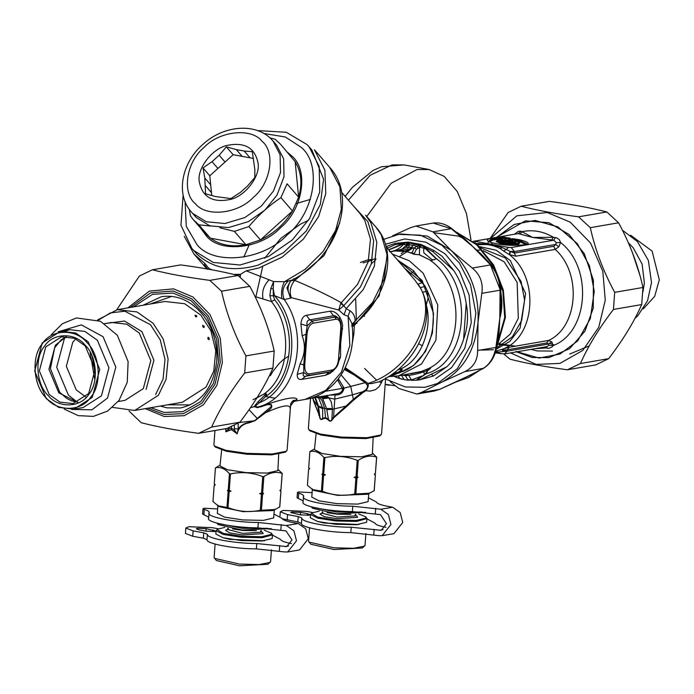 <?xml version="1.0" encoding="UTF-8"?>
<svg xmlns="http://www.w3.org/2000/svg" width="694" height="694" viewBox="0 0 694 694"><rect width="100%" height="100%" fill="white"/><g stroke="black" fill="none" stroke-linecap="round" stroke-linejoin="round"><path stroke-width="1.04" d="M274.035 514.081L282.12 518.383C282.484 519.832 286.119 521.22 293.042 522.547L298.212 523.502L305.733 528.811L308.292 538.735L299.522 549.926L287.715 551.956L284.479 551.93L256.381 548.885C233.635 548.859 205.823 543.654 207.012 539.637L203.368 538.214L192.732 536.254L185.445 533.408L185.836 528.047L188.759 526.711L212.017 527.64L218.159 528.776M256.381 548.885L256.771 543.523L286.796 546.586L292.001 539.941L286.006 530.893L257.916 527.848L258.307 522.487C234.338 522.478 205.424 516.726 209.102 512.701C209.649 511.669 208.035 510.593 204.253 509.457L203.004 508.728L204.105 508.234L217.656 508.928M208.651 517.134L202.613 514.089L203.004 508.728M208.538 518.574L209.224 512.354M256.771 543.523C234.025 543.497 206.213 538.292 207.402 534.276L203.758 532.853L193.123 530.893L185.836 528.047M264.449 540.782L229.827 539.359L223.19 537.772M205.927 531.153L199.022 529.878L196.298 528.811L197.391 528.308L206.109 528.654L215.747 530.997L214.654 531.5L205.927 531.153L206.109 528.654M258.307 522.487L286.405 525.531L293.935 530.841L296.485 540.773L287.715 551.956M257.916 527.848C233.947 527.839 205.034 522.088 208.712 518.062M272.508 535.117L280.584 539.42C280.949 540.869 284.592 542.257 291.515 543.584M191.83 248.383L196.723 253.883C212.347 268.457 232.759 272.23 257.96 265.186L283.49 252.694L306.271 231.024L320.342 204.392L323.569 179.208L311.962 150.095L309.064 146.755L319.179 166.395L319.734 192.021L309.68 218.376L292.295 239.959L268.526 256.485L240.02 265.013L213.223 262.445L193.843 250.56L191.83 248.383L180.952 225.203L183.129 195.04M257.491 130.576L286.275 132.259L307.052 144.586L309.064 146.755M263.824 133.482L285.295 136.978L300.936 147.119C322.294 164.218 314.833 212.407 287.377 234.763C263.364 260.588 213.613 265.949 196.905 244.505L186.278 226.339L185.107 201.72M287.533 152.324L291.61 155.855C309.125 169.883 303.009 209.432 280.48 227.771C260.771 248.973 219.946 253.371 206.239 235.769L200.393 227.858M269.862 137.828L275.162 139.268L280.55 144.265L295.141 161.676C301.335 171.843 302.506 183.667 298.646 197.165L292.504 211.011C284.731 223.78 274.052 233.418 260.467 239.933L245.936 244.739C231.961 247.342 220.119 245.156 210.395 238.181L205.008 233.175L193.418 219.798M248.877 226.565L260.467 239.933L292.504 211.011L280.914 197.643C268.882 205.719 258.203 215.366 248.877 226.565L234.346 231.371L245.936 244.739L210.395 238.181L198.805 224.804L193.418 219.807L190.408 215.765L189.297 209.38M280.914 197.643L287.056 183.789L298.646 197.165L295.141 161.676L280.55 144.265M234.346 231.371L219.877 227.771M210.655 226.088L198.805 224.804M253.579 158.466L250.066 157.824L244.184 151.04L236.281 149.583L242.163 156.358L233.158 154.701L209.796 175.782L211.757 195.604M242.163 156.358L250.066 157.824M273.063 141.073L276.585 145.133L283.638 158.831L284.019 176.701L277.01 195.075L264.891 210.126L248.313 221.646L228.43 227.597L209.753 225.802L196.237 217.517L191.31 211.939C175.27 194.199 181.837 162.353 203.064 144.248C223.962 124.825 257.448 122.248 273.063 141.073L280.107 154.762L280.497 172.633L273.488 191.006L261.369 206.057L244.791 217.586L224.908 223.529L206.231 221.733L192.715 213.448L191.31 211.939M230.599 199.378C245.251 196.081 260.363 176.276 258.09 163.35C255.045 147.692 244.592 141.741 226.721 145.506C212.078 148.794 196.957 168.607 199.239 181.524C202.275 197.191 212.728 203.142 230.599 199.378M210.681 184.778L204.808 177.994L205.554 193.808L215.478 196.541L230.868 198.579L240.497 192.333L247.628 185.897L254.819 177.508L254.854 169.579L252.269 151.639L244.184 151.04M205.589 185.888L211.462 192.663M217.916 168.46L212.034 161.676L219.165 155.248L225.038 162.023M204.808 177.994L203.004 167.939L209.796 175.782M212.034 161.676L203.004 167.939M219.165 155.248L226.357 146.859L233.158 154.701M236.281 149.583L226.357 146.859M228.499 528.759L225.55 530.32L229.723 532.923L242.466 534.961L263.165 533.608L262.506 532.376L260.51 531.092M227.823 528.065L227.719 529.505L242.779 533.382L261.091 532.185L261.282 530.502M216.832 523.094L218.159 524.586L242.119 530.051L271.172 528.594M217.222 523.198L242.059 528.325L267.945 528.308M217.925 505.163L217.326 513.413L224.63 517.134L242.744 519.936L263.434 520.37L273.644 517.924L274.39 509.275M228.257 489.964L231.007 491.126L227.415 490.458L228.257 489.964L229.436 473.716C224.995 468.615 220.328 466.672 215.426 467.869L214.246 484.108L214.967 485.262L214.125 485.757L212.971 501.554L219.052 506.611L243.342 511.695L273.072 510.541L279.777 506.932L280.931 491.144L280.211 489.99M217.716 505.753L227.988 507.592C238.528 511.695 249.293 512.597 260.293 510.29L275.405 509.483M279.682 507.132L280.931 491.144M260.293 510.29L261.447 494.501L259.703 493.521L263.625 493.486L262.67 492.835L263.85 476.596C270.174 472.397 276.273 471.347 282.137 473.447L280.957 489.686L279.873 490.693L280.836 491.335M263.625 493.486L262.549 494.492L261.395 510.281M261.447 494.501L262.549 494.492M259.703 493.521L262.67 492.835M261.569 492.853L262.748 476.605L263.85 476.596M229.263 490.146L230.443 473.907C241.451 471.599 252.217 472.501 262.748 476.605M231.007 491.126L229.141 491.803L227.988 507.592M229.436 473.716L230.443 473.907M227.415 490.458L228.135 491.612L229.141 491.803M226.981 507.401L228.135 491.612M220.067 465.197L215.426 467.869M215.296 484.568L214.125 485.757M221.655 450.042L219.989 465.891L227.441 469.734L246.118 472.631L267.39 473.074L277.895 470.567L278.693 454.197M282.137 473.447L278.068 469.439M280.957 489.686L282.232 473.247M215.097 544.07L214.108 557.542L216.372 560.509L239.586 565.801L267.91 564.265L270.573 561.654L271.432 549.822M214.455 558.358L239.525 564.075L259.174 564.56L270.113 562.409M224.847 527.379L217.404 529.236L216.068 530.736L215.825 534.033L223.13 537.763L241.234 540.565L261.924 540.99L272.143 538.553L272.525 534.848L271.415 533.174L264.319 530.259M216.068 530.736L223.373 534.458L241.477 537.26L262.167 537.694L272.525 534.848M217.404 529.236L217.101 529.583L223.147 533.348L241.625 536.306L261.699 536.722L271.614 534.354L271.415 533.174M322.953 512.484L319.995 514.046L324.176 516.64L336.92 518.687L357.618 517.334L356.959 516.102L354.964 514.818M322.276 511.782L322.172 513.23L337.232 517.099L355.545 515.911L355.727 514.228M311.276 506.82L312.612 508.312L336.564 513.777L365.625 512.319M311.675 506.924L336.512 512.051L362.398 512.033M312.378 488.888L311.779 497.138L319.084 500.86L337.197 503.662L357.878 504.096L368.098 501.649L368.844 493M322.71 473.69L325.46 474.852L321.869 474.184L322.71 473.69L323.89 457.441C319.448 452.341 314.781 450.389 309.88 451.594L308.691 467.834L309.42 468.988L308.578 469.482L307.425 485.279L313.497 490.328L337.796 495.412L367.525 494.267L374.231 490.658L375.385 474.87L374.656 473.716M312.17 489.478L322.441 491.317C332.981 495.421 343.747 496.323 354.747 494.015L369.859 493.208M374.135 490.849L375.385 474.87M354.747 494.015L355.901 478.227L354.157 477.246L358.078 477.212L357.115 476.561L358.304 460.322C364.628 456.123 370.726 455.073 376.59 457.173L375.411 473.412L374.326 474.41L375.289 475.06M358.078 477.212L357.002 478.218L355.849 494.007M355.901 478.227L357.002 478.218M354.157 477.246L357.115 476.561M356.022 476.57L357.202 460.33L358.304 460.322M323.716 473.872L324.896 457.632C335.896 455.325 346.67 456.227 357.202 460.33M325.46 474.852L323.595 475.52L322.441 491.317M323.89 457.441L324.896 457.632M321.869 474.184L322.589 475.338L323.595 475.52M321.435 491.126L322.589 475.338M314.512 448.923L309.88 451.594M309.75 468.285L308.578 469.482M316.108 433.767L314.443 449.617L321.895 453.46L340.572 456.357L361.843 456.799L372.348 454.292L373.146 437.923M376.59 457.173L372.522 453.165M375.411 473.412L376.686 456.973M309.541 527.796L308.561 541.268L310.825 544.235L334.04 549.527L362.355 547.991L365.027 545.38L365.885 533.547M308.908 542.083L333.979 547.8L353.628 548.286L364.567 546.135M319.301 511.105L311.858 512.961L310.513 514.454L310.279 517.759L317.583 521.48L335.688 524.291L356.378 524.716L366.597 522.27L366.979 518.574L365.868 516.9L358.772 513.985M310.513 514.454L317.826 518.184L335.931 520.986L356.621 521.42L366.979 518.574M311.858 512.961L311.545 513.3L317.6 517.073L336.078 520.032L356.152 520.448L366.068 518.08L365.868 516.9M238.32 275.709L246.162 270.834L273.601 281.564L284.523 281.695L291.645 280.255C336.295 258.61 358.304 198.163 329.685 167.349L314.408 149.722L324.879 170.212L325.798 193.591L318.641 216.528L303.408 239.1L282.154 257.118L258.966 267.945L246.162 270.834M209.293 269.333L208.868 268.439L211.87 269.801M233.609 274.408L240.644 274.303M255.045 296.581L271.432 301.543L269.853 295.635L270.79 288.687L273.601 281.564L273.202 288.817L270.79 288.687L273.202 288.817L274.442 295.609L273.21 288.86L273.341 295.852L269.853 295.635M256.884 397.905L264.076 393.984C266.461 393.099 267.077 393.88 265.906 396.309L259.33 402.72C294.646 389.065 303.356 327.342 274.442 295.609L284.236 299.565C281.547 292.321 282.831 286.232 288.097 281.278M228.56 427.582L228.491 428.849L231.466 428.25L234.425 429.942L234.372 428.649L238.207 429.057L238.172 423.132M234.372 428.649L234.286 425.387M252.998 399.735L264.076 393.984C289.45 376.07 293.224 328.618 271.432 301.543L274.72 299.834L273.341 295.852L274.434 295.609M225.914 428.632L225.932 431.789L231.414 429.638L231.475 426.697M234.425 429.942L237.131 433.854L238.207 429.057C240.766 425.413 244.366 423.227 248.99 422.499L249.085 422.811C242.518 424.008 238.536 427.695 237.131 433.854L233.592 431.191L234.425 429.942M225.645 428.675L225.932 431.789L228.491 428.849L229.167 430.367M208.868 268.439L204.565 263.156L194.008 254.099L184.292 236.35M207.211 269.307L204.53 264.822L204.565 263.156M264.605 394.079C266.418 393.238 266.392 393.698 264.535 395.485L265.906 396.309C293.102 378.43 297.683 328.305 274.72 299.834M264.535 395.485L257.96 401.843L259.33 402.72L255.028 406.467L257.717 407.04L260.632 406.571L265.915 404.697C285.251 398.165 295.644 396.369 297.093 399.328L295.071 401.054L294.49 400.646C294.074 399.536 292.807 400.542 290.673 403.691L291.064 404.732M257.986 401.826L259.356 402.694M214.958 430.514L213.908 444.906L214.359 445.964L215.314 447.04L226.4 451.265L246.882 454.24L271.632 454.856L285.399 452.15L287.099 450.241L290.56 406.016M257.96 401.843L254.091 406.571L257.439 407.682L265.542 405.235C268.656 404.021 270.686 404.342 271.623 406.207L254.785 420.555L248.99 422.499M257.439 407.682L257.717 407.04L260.831 406.207C296.78 394.591 309.802 335.271 284.236 299.565L290.595 298.177L286.96 287.863L290.465 281.044M293.701 278.676L295.514 279.743L294.681 280.376C311.988 287.559 327.507 295.002 341.248 302.697L346.193 308.665L350.019 310.808C353.532 313.202 355.233 316.75 355.102 321.435L351.667 325.963M316.611 397.341L318.641 398.009L322.571 408.046L324.61 408.428L322.111 400.672L318.685 396.43M214.359 445.964L225.767 450.311L246.856 453.373L272.326 454.006L286.509 451.221M231.414 429.638L233.592 431.191M194.008 254.099L206.847 268.899M320.576 396.656L322.727 398.764L326.648 408.801L328.418 419.28C329.763 421.405 330.917 421.405 331.888 419.289L333.58 417.215L333.944 417.615L346.375 406.788L345.924 406.129L353.359 399.241L352.431 394.825L362.762 391.763L363.153 392.422L365.894 390.705L365.695 389.889C367.82 387.651 368.106 385.795 366.571 384.303L365.495 382.914L344.901 368.479M335.948 319.257L313.28 323.161C309.836 324.272 307.754 327.82 307.026 333.805L304.735 365.157C304.605 371.047 306.219 373.953 309.576 373.893L332.252 369.989C335.688 368.878 337.77 365.33 338.507 359.345L340.789 327.993C340.919 322.103 339.305 319.188 335.948 319.257L334.95 317.106L312.283 321.018L307.199 325.868L306.045 333.866L303.755 365.218L303.798 372.565L308.301 375.619L331.394 371.62L329.39 372.131L325.382 375.315L329.78 373.502L333.293 370.769M313.28 323.161L312.283 321.018L309.828 319.847C307.312 320.055 306.436 322.059 307.199 325.868L300.91 324.02L302.15 335.827C305.716 344.987 305.039 354.313 300.112 363.786L297.24 374.292C297.023 378.126 298.515 379.826 301.708 379.392L305.716 376.209L329.39 372.131L330.977 371.715L332.252 369.989M309.576 373.893L308.301 375.619L305.716 376.209C303.191 376.608 302.549 375.393 303.798 372.565L297.24 374.292M290.604 405.895L293.996 401.063C293.657 400.039 292.608 400.82 290.838 403.405L290.586 405.947L290.673 403.691M265.056 411.976L265.368 412.826L254.95 420.729L249.085 422.811M260.614 406.927L266.904 404.671L271.406 404.585L271.848 406.545L270.929 408.419L265.863 412.626C282.076 405.365 290.161 403.969 290.118 408.445M318.641 398.009L317.366 396.656M312.621 398.026L319.899 417.077L318.503 406.129L315.354 397.558M314.876 397.636L317.947 406.216L322.667 408.844L322.571 408.055L318.468 406.007M317.019 397.272L318.355 397.645M293.605 401.687L295.011 400.837M325.174 395.866L328.904 397.94L322.727 398.764M341.162 374.942L350.678 386.289L352.431 394.825L334.716 399.119L328.904 397.94L331.281 401.921L332.391 408.566L324.636 408.549L318.503 406.129M332.391 408.575L332.426 409.33L326.891 409.625M326.683 395.363L328.54 397.558L322.398 398.391M341.517 192.195L359.744 213.223L364.792 220.423L370.483 239.178L368.184 261.864L357.549 284.384L340.685 303.408L343.634 305.768L338.767 310.044L344.077 314.79L348.093 316.221L350.019 310.808M340.685 303.408L338.767 310.044L291.333 297.657C287.064 292.027 286.96 286.344 291.038 280.619L294.681 280.376C290.213 286.128 289.103 291.888 291.333 297.657L290.595 298.177M304.735 365.157L300.112 363.786M307.026 333.805L302.15 335.827M339.852 320.238L338.438 318.234L334.95 317.106L333.502 315.77L309.828 319.847L306.375 315.293C303.157 316.082 301.335 318.997 300.91 324.02M336.226 367.577L340.598 356.811L338.507 359.345L341.153 327.82C341.379 323.317 340.476 320.125 338.438 318.234L335.54 315.944L333.502 315.77L330.058 311.216L306.375 315.293M338.872 359.171L338.906 358.677L338.872 359.171C338.863 364.593 336.373 368.74 331.394 371.62M341.118 328.323L341.153 327.828L341.118 328.323M281.833 298.411C280.992 292.157 281.885 286.587 284.523 281.695L305.03 269.393L323.031 251.549L335.592 230.451L341.327 209.319L339.904 186.851L329.685 167.349M265.75 396.456L274.694 398.174M337.544 379.887L342.68 389.1C342.151 391.98 339.782 393.645 335.575 394.071L334.3 394.929L328.869 395.224M308.231 398.781L335.627 394.062L334.3 394.929M338.143 380.581L338.924 379.653L344.077 388.12C343.001 393.047 339.999 395.32 335.063 394.921L333.571 417.215L345.924 406.129L332.426 409.33L331.888 419.289L332.322 419.636L333.944 417.615M338.481 378.707L338.924 379.653M325.087 391.347L342.194 388.397L343.565 387.018M342.68 389.1L344.077 388.12L366.579 382.325L345.274 367.725M344.077 314.79L346.193 308.665L363.248 289.563L374.396 266.045L376.833 242.336L370.9 222.748L365.617 215.201L375.775 226.912C399.328 252.503 386.471 301.465 351.823 325.868M340.598 356.811L340.624 343.756L342.628 325.417L341.613 320.793L339.887 317.305C336.868 312.873 333.588 310.843 330.058 311.216M339.887 317.305L339.184 319.04M342.636 328.852L341.153 327.82M318.693 414.795L319.899 417.077C320.376 419.462 321.296 419.844 322.649 418.222L322.667 408.844M319.578 417.285C320.255 419.644 321.365 420.148 322.918 418.794L322.649 418.222L325.529 417.615L324.636 408.549L332.383 408.688M313.376 400.698L318.954 414.509L317.947 406.216L313.541 400.152L312.829 397.992M322.918 418.794L325.512 418.23L325.529 417.615L328.418 419.28L328.089 419.749C329.624 421.666 331.029 421.631 332.322 419.636M310.565 398.382L308.362 428.632L309.767 430.766L320.854 434.991L341.335 437.966L366.085 438.582L379.852 435.875L381.553 433.967L385.638 377.935M362.762 391.763L353.367 399.25L353.793 399.952L363.153 392.422M344.389 369.477L346.696 369.156M351.919 324.428L372.643 302.402L384.276 278.71L387.044 254.707L381.266 234.832L375.775 226.912M348.093 316.221L351.728 323.083C357.748 358.13 336.599 394.713 305.004 399.449L325.833 390.34L341.457 372.071L349.863 345.412L348.093 316.221M308.804 429.69L320.22 434.036L341.309 437.099L366.779 437.732L380.963 434.947M325.512 418.23L328.089 419.749M288.843 356.013L283.065 359.822L279.023 363.656L272.95 371.351L270.313 375.758M346.375 406.788L353.793 399.952M352.431 394.825L362.762 391.728L365.695 389.889M353.281 324.48L354.339 325.486L352.179 326.614M382.828 379.887L379.167 386.61L375.497 389.664L370.128 391.121L365.894 390.705C368.21 387.547 368.87 385.144 367.881 383.513L366.571 384.303M426.272 304.883L428.007 298.628L427.53 291.324L425.144 286.344L420.226 287.672L420.46 288.088C438.287 318.841 415.784 365.695 378.967 381.813L371.68 383.6L367.881 383.513L366.579 382.325M397.601 260.094L413.294 270.495L425.144 286.336L422.021 282.788L417.988 284.132C440.057 313.783 411.464 370.457 367.855 383.496L366.545 384.268M352.604 333.84L353.862 333.883L351.572 347.781M386.601 260.302L379.141 295.913L354.339 325.486L353.862 333.883M420.226 287.672L414.648 279.803L386.09 246.821M376.053 258.94L367.534 259.981L360.386 262.479M426.359 307.728L426.012 304.813M397.775 369.807L400.282 369.069L402.268 369.538L400.004 372.4L390.193 376.53L398.512 375.888L421.562 363.96L435.91 340.207L437.793 305.004L423.114 273.098L409.26 260.771L392.396 254.091M397.627 369.928L399.44 369.321C419.575 362.624 433.334 329.572 426.263 304.883M399.544 369.382L402.06 369.503L398.937 371.811L400.004 372.4C427.912 364.593 442.104 322.805 427.53 291.324L422.403 292.174M422.021 282.788L404.706 268.292M398.937 371.811L388.137 376.825M397.454 372.505L398.746 373.146L413.416 365.625L425.483 351.546L432.431 332.947L433.498 313.419L422.178 280.463L397.003 259.409M434.349 259.556L432.457 259.99L423.887 252.902L423.566 249.849L424.607 247.975L436.188 258.784L434.088 259.808L432.735 259.66C432.093 260.71 431.234 260.849 430.176 260.077L419.428 254.759L413.858 254.316L411.82 253.215L414.361 253.336L416.547 249.094L419.575 247.68L419.428 254.759L413.737 254.204L414.361 253.336M413.858 254.316L410.857 252.642L412.106 252.876L414.179 248.001L416.547 249.094M411.186 253.241L407.213 251.471L397.055 251.124L402.902 250.361L407.456 248.695L408.966 247.038L409.243 243.88L406.242 245.208L409.477 242.362L420.798 244.375L409.477 242.362M399.475 250.595L406.502 247.238L408.966 247.038L414.179 248.001L416.912 246.136L418.066 248.036M406.502 247.238L406.328 245.234L409.243 243.88L409.087 243.264M406.328 245.234L401.878 249.25L393.446 251.237M410.301 252.694L406.771 251.636L413.19 245.45L416.912 246.136L419.237 245.138L420.104 247.168L419.723 247.697L418.282 245.546L419.575 247.68M388.093 376.851L389.889 376.495M406.771 251.636L400.898 250.803L394.487 251.054M402.589 375.185L405.4 375.706L404.298 374.821L406.25 374.552M411.004 373.736L420.217 371.863L428.12 368.87C432.952 366.337 429.543 369.069 427.4 370.232L427.721 370.579L425.752 373.398L417.32 380.112L419.584 379.878L446.771 366.805C454.466 359.527 460.079 350.34 463.609 339.227L466.212 303.521C468.58 315.813 467.713 327.715 463.609 339.227M427.2 370.353L427.721 370.579M436.188 258.784L434.088 259.808M424.095 248.391L420.104 247.168L421.588 245.277L424.607 247.975L425.049 247.663L436.396 258.654C474.609 286.735 467.869 362.294 426.133 373.762L422.091 376.46M401.314 374.951L404.021 379.583L408.081 380.182L405.4 375.706L408.566 375.341C413.442 374.821 418.447 373.65 423.583 371.828L421.371 371.437L427.886 368.852C432.839 366.267 430.011 369.121 427.972 370.431L426.133 373.762L425.752 373.398M398.512 375.888L421.371 371.437M389.464 251.67C394.912 251.228 399.501 248.851 403.24 244.54L406.458 244.652L407.404 242.657L408.783 242.709L414.049 244.349L420.226 244.826L421.206 246.04L422.42 245.294L425.049 247.663M430.176 260.077L419.462 254.88M402.034 251.167L399.961 251.167M428.12 368.87L427.886 368.852C464.286 352.76 465.613 284.037 429.985 260.181C431.46 260.718 432.284 260.649 432.466 259.981L432.466 259.981M388.649 250.005L407.968 242.137L395.19 243.377L395.042 244.67L403.405 243.49L407.361 242.267M406.875 242.423L406.84 243.386L409.217 242.275M419.237 245.138L420.052 244.314M404.949 375.228L408.566 375.341L407.421 374.812M424.78 374.673L423.583 371.828L427.903 370.475M403.24 244.54L403.44 243.915M420.382 244.331L420.226 244.826L422.42 245.294M424.485 247.801L424.884 247.463L432.856 251.644L433.95 250.534L420.798 244.375M407.838 379.679L411.429 379.922L408.081 380.182M411.629 380.338L416.183 380.191L421.692 376.113L411.438 379.922L408.922 375.68M404.021 379.583L396.855 377.614L399.501 378.143L398.243 375.931M395.485 376.304L396.604 377.18L396.118 376.235M388.597 249.823L403.153 243.62M386.749 248.495L395.042 244.67M386.784 247.619L387.209 246.162L395.19 243.377M407.968 242.137L408.879 242.18M416.183 380.191L417.32 380.112M399.796 378.655L399.501 378.143M446.771 366.805L433.394 376.027L419.584 379.878M396.855 377.614L394.322 376.408M433.95 250.534L442.061 256.251L453.781 270.539L432.856 251.644M453.781 270.539C460.226 280.419 464.373 291.419 466.212 303.521M428.051 369.833L426.324 369.564M404.654 251.332L411.1 248.096M399.97 256.173L413.156 247.819M368.488 497.806L376.573 502.109C376.929 503.558 380.572 504.946 387.495 506.273L392.657 507.227L400.186 512.536L402.746 522.461L393.975 533.643L382.168 535.681L378.933 535.655L350.834 532.61C328.08 532.584 300.268 527.379 301.456 523.363L297.821 521.94L282.241 518.756M350.834 532.61L351.225 527.249L381.24 530.311L386.454 523.666L380.459 514.618L352.37 511.573L352.76 506.212C328.791 506.204 299.877 500.452 303.556 496.427C304.102 495.395 302.489 494.319 298.698 493.182L297.457 492.454L298.55 491.959L312.109 492.653M303.096 500.86L297.067 497.815L297.457 492.454M302.992 502.3L303.677 496.08M351.225 527.249C328.479 527.223 300.667 522.009 301.847 518.002L298.212 516.579L287.576 514.618L280.289 511.773L283.213 510.437L306.462 511.365L312.612 512.502M358.902 524.508L324.28 523.076L317.644 521.498M300.381 514.879L290.743 512.536L291.844 512.033L300.563 512.38L307.468 513.655L310.201 514.722L309.099 515.217L300.381 514.879L300.563 512.38M352.76 506.212L380.85 509.257L388.38 514.566L390.939 524.499L382.168 535.681M352.37 511.573C328.401 511.565 299.487 505.813 303.165 501.788M366.953 518.843L375.038 523.146C375.402 524.595 379.045 525.983 385.968 527.31M116.713 309.81L139.381 276.038L152.394 269.775C168.269 273.87 187.397 277.4 209.788 280.376L221.551 291.211C226.426 313.332 234.546 334.89 245.919 355.892L244.678 372.982C230.417 391.572 219.408 409.599 211.653 427.07L198.64 433.325C176.25 430.358 157.122 426.827 141.246 422.733L128.997 410.987M198.64 433.325L226.903 428.458L239.916 422.195C254.178 403.613 265.186 385.578 272.942 368.115L274.182 351.017C269.315 328.895 261.196 307.338 249.814 286.336L238.051 275.501C222.167 271.415 203.038 267.875 180.657 264.908L152.394 269.775M209.788 280.376L238.051 275.501M249.814 286.336L221.551 291.211M245.919 355.892L274.182 351.017M272.942 368.115L244.678 372.982M211.653 427.07L239.916 422.195M567.406 369.781L595.669 364.914L608.681 358.659C622.943 340.069 633.952 322.042 641.707 304.571L642.956 287.481C638.081 265.36 629.961 243.794 618.588 222.791L606.816 211.956C590.941 207.87 571.813 204.331 549.422 201.364L521.168 206.231C537.043 210.325 556.172 213.856 578.553 216.832L590.325 227.667C595.192 249.788 603.312 271.345 614.693 292.348L613.444 309.437C599.182 328.028 588.174 346.054 580.418 363.526L567.406 369.781C545.024 366.814 525.896 363.283 510.021 359.188L503.827 354.027M552.476 351.069L537.139 350.947L531.014 349.377M510.55 352.899L536.15 364.411L559.945 363.396L582.726 350.461L598.757 327.325L605.263 300.198L602.834 271.415L590.559 243.047L570.234 222.158L547.228 212.503L516.865 215.825L490.779 238.146M488.715 241.46L487.535 243.559M506.698 349.785L507.227 350.236M490.268 238.233L508.147 212.494L521.168 206.231M580.418 363.526L608.681 358.659M641.707 304.571L613.444 309.437M614.693 292.348L642.956 287.481M618.588 222.791L590.325 227.667M578.553 216.832L606.816 211.956M209.336 338.36L208.946 339.765L208.113 337.241L209.336 338.36M204.236 326.197L204.105 327.464L203.446 327.256L202.605 325.339L204.236 326.197M196.784 315.831L196.558 316.88L194.953 315.18L196.784 315.831M88.676 393.541L95.113 369.494L85.215 345.872L74.51 338.316L61.48 336.833L45.778 346.887L39.35 370.926L49.248 394.548L59.944 402.104L72.983 403.587L88.676 393.541M88.754 394.374C80.565 407.872 58.201 408.445 48.086 395.415C36.305 384.632 34.344 357.601 44.503 346.254C52.692 332.756 75.065 332.183 85.18 345.213C96.952 355.996 98.921 383.027 88.754 394.374M42.204 343.001L60.517 331.272L75.724 332.999L88.207 341.821L99.754 369.382L92.25 397.428L73.937 409.156L58.73 407.421L46.246 398.608L34.7 371.047L42.204 343.001M42.282 343.834C31.091 356.317 33.26 386.072 46.212 397.94C57.35 412.279 81.97 411.646 90.975 396.795C102.165 384.311 100.005 354.556 87.045 342.689C75.906 328.349 51.295 328.982 42.282 343.834M95.191 373.936L92.328 357.341M94.679 378.985L90.159 352.76M630.603 235.205L652.134 251.133L659.3 279.769L654.694 296.329L643.295 308.882M554.385 344.979L549.188 343.2M364.22 314.937L364.411 316.455M399.163 368.618L400.056 369.052M465.249 239.369L472.683 246.491L451.204 228.69L433.169 223.06C439.614 222.227 445.808 224.075 451.751 228.604L432.943 231.839L415.966 226.027L410.501 227.693L392.691 235.769M390.123 381.613L398.79 388.432L416.886 394.053L421.232 392.578L439.901 389.256M416.886 394.053L434.097 391.086L439.493 389.429L469.959 375.272M498.995 332.816L496.583 347.503C494.796 357.002 490.45 363.934 483.527 368.306L464.737 371.654C473.403 367.43 477.706 360.377 477.646 350.505L496.054 347.425M469.63 375.497L483.007 368.505C489.617 364.636 493.92 357.592 495.915 347.356L499.801 318.468L501.12 303.122M500.331 288.756L500.079 290.205L481.818 293.354C483.345 282.996 480.17 274.564 472.284 268.066L490.554 264.917L491.734 265.429C497.381 272.603 500.409 280.584 500.816 289.363L501.12 303.165M500.877 292.616C502.456 301.63 502.092 310.244 499.801 318.468L500.079 290.205C499.559 280.203 496.384 271.77 490.554 264.917L472.683 246.491L488.186 261.421M383.574 239.404L398.625 234.39L420.33 235.171L441.87 245.208L459.367 263L470.506 284.609L475.858 313.176L471.512 343.634L457.337 368.705L437.532 383.452L424.971 387.287L405.348 386.974L385.552 379.028M435.797 378.551L451.534 367.673L464.711 348.492L471.287 322.58L469.092 294.941L459.428 271.25L445.192 253.935L425.969 242.189L404.749 238.944L385.378 244.288M398.625 234.39L400.985 233.982L427.278 236.073L450.9 250.248C470.22 269.298 479.25 293.293 478.019 322.224C475.06 350.843 462.811 370.9 441.271 382.411L424.971 387.287M464.737 371.654L441.271 382.411L421.232 392.578M481.818 293.354L478.019 322.224L477.646 350.505M432.943 231.839L450.9 250.248L472.284 268.066M471.504 245.416L481.688 254.533L491.734 265.429M471.859 245.424L461.337 236.116M498.995 332.764L499.801 318.468L497.815 340.589M457.684 381.206L459.038 380.624M470.966 239.803L466.463 213.587L457.259 191.501L444.238 176.406L429.126 169.527L417.077 169.501L391.156 183.259L366.77 216.528M364.61 368.488L376.46 380.026M379.228 381.691L381.57 382.854M385.179 384.25L395.424 385.838M410.015 274.416L413.884 271.076M422.446 345.829L418.751 343.782M589.267 345.898L569.739 354.044M516.527 351.875L532.211 357.497L548.963 357.627L569.618 348.666L584.938 331.22L593.275 308.084L593.405 280.142L584.287 253.692L568.941 234.39L548.902 222.705L525.401 220.839L496.748 237.122M491.855 243.386L491.274 244.253M512.658 242.371L514.046 242.926M512.892 242.267L516.067 241.191C528.793 244.982 492.497 243.542 498.066 240.471L500.383 240.905C497.589 243.108 522.33 244.088 514.48 241.46L512.918 242.44M496.392 241.304L496.861 241.165M500.383 240.905L501.866 242.006M501.146 241.781L501.085 241.729C498.656 242.492 518.123 243.637 514.835 242.727L513.716 241.85L514.48 241.46M489.452 241.807L492.662 240.141L495.863 239.595L495.395 239.265L500.227 240.037L499.047 240.783M512.233 240.54L514.002 240.003L518.687 240.861L526.928 244.323M513.057 241.434L513.534 241.764L511.305 242.145L510.827 241.816L513.057 241.434L511.504 240.263L503.202 240.254L501.007 239.846L502.933 239.517L502.551 239.144L496.618 238.051L490.996 238.589C480.265 240.159 494.64 244.835 511.799 245.364C530.702 245.208 533.313 243.325 519.624 239.716L512.354 238.675L508.303 239.378L511.981 240.54L509.474 240.974L510.003 240.523L510.827 241.816L509.249 242.067L511.305 242.145M501.597 241.642L504.503 241.876L506.429 241.547L505.961 241.208L509.596 241.764L509.474 240.974L505.128 239.924M504.503 241.876L504.026 241.547L505.961 241.208L505.839 240.419L502.673 240.705L502.794 241.495L504.026 241.547L503.202 240.254L502.673 240.705L500.244 240.072L499.541 240.896L501.007 239.846L500.244 240.072M502.447 241.798L501.111 241.182M502.17 239.742L494.57 237.973M526.269 244.6L518.34 241.165L513.655 240.298L513.881 239.204L512.354 238.675M511.504 240.263L512.215 240.757M502.152 238.51L503.445 238.051L507.149 238.736M506.126 238.909L503.089 238.346L503.324 237.253L501.788 236.723L497.737 237.426L498.127 237.79L506.108 238.97L510.159 238.268L501.788 236.723M509.396 238.493L510.159 238.268L509.396 238.493L509.769 237.903M514.401 251.558L510.177 251.41L514.358 253.076L553.751 246.292L555.677 244.444L556.362 242.761L553.795 240.193L511.252 247.524L514.401 251.558L514.358 253.076L515.772 256.19L555.157 249.406L558.844 246.778L555.677 244.444L514.401 251.558M511.252 247.524L508.39 247.411L506.334 249.484L510.177 251.41L509.066 254.49L515.772 256.19M475.728 243.438L492.272 244.435L502.387 247.68L506.334 249.484L503.549 250.985L509.066 254.49M477.194 244.696L492.272 244.435L476.153 241.46L474.653 242.562M476.153 241.46L474.557 240.939M558.844 246.778L560.57 242.475L559.407 239.803L556.978 237.947L553.37 237.27L532.671 237.469L520.968 231.18L518.166 233.609L473.161 241.399M499.775 240.315L495.863 239.595L496.618 238.051M501.97 239.63L502.551 239.144M527.362 244.054L519.095 240.167L513.881 239.204L514.41 238.753M511.556 240.245L513.187 239.968L513.066 239.17L509.006 239.872L508.303 239.378M509.162 240.02L508.685 239.742L509.162 240.02M509.249 242.067L506.429 241.547L507.184 240.003M504.521 239.161L504.052 238.883L504.521 239.161M505.345 239.196L506.108 238.97L505.345 239.196M498.596 238.068L498.127 237.79L498.596 238.068M500.99 238.294L502.621 238.016L502.499 237.227L498.448 237.921L497.737 237.426M509.196 238.38L503.324 237.253L503.844 236.81M498.544 240.749L498.066 240.471L498.544 240.749M512.588 242.423L516.31 241.208L519.181 242.588L516.7 243.915L502.473 243.342L496.809 240.957L498.066 240.471M516.726 241.503L516.067 241.191L516.726 241.503M515.312 241.417L516.067 241.191M495.169 352.899L504.503 353.94L507.141 351.155L494.753 352.387M543.038 347.304L548.772 348.405L552.346 346.748L553.057 345.577L551.912 341.969L548.52 340.459L509.136 347.252L507.314 349.767L502.881 351.563L502.152 349.29L496.253 351.017L500.634 353.819M504.503 353.94L547.236 346.584L548.893 345.213L548.416 344.042L546.699 342.975L507.314 349.767L507.141 351.155L548.416 344.042L551.912 341.969M556.362 242.761L560.57 242.475C593.249 267.919 588.521 332.712 553.057 345.577L548.893 345.213M547.323 348.336L546.039 346.601M534.545 348.77L545.302 348.024L544.998 346.965M555.4 237.539L553.795 240.193L532.671 237.469L518.166 233.609L475.616 240.939M520.968 231.18L518.375 231.319L514.766 234.008M551.713 239.89L553.37 237.27C543.376 231.406 533.087 229.506 522.513 231.57L519.763 233.991M509.136 347.252L502.647 349.125L503.254 351.364M502.152 349.29L502.647 349.125C535.378 337.631 539.732 277.852 509.526 254.741L510.515 251.662M508.39 247.411L492.272 244.435L500.062 248.504L502.387 247.68M503.549 250.985L500.062 248.504C493.026 245.069 485.835 243.741 478.496 244.522L479.155 243.386M496.253 351.017L495.707 351.173M204.253 509.457L203.863 514.818M207.402 534.276L207.012 539.637M203.758 532.853L203.368 538.214M193.123 530.893L192.732 536.254M213.015 529.93L212.885 531.656M284.87 546.568L288.6 545.926M286.405 525.531L298.212 523.502M279.318 550.975L279.708 545.614M280.844 529.938L281.235 524.577M195.309 203.663C181.62 192.698 186.4 161.797 204.001 147.466C219.399 130.906 251.306 127.47 262.011 141.22C275.7 152.177 270.92 183.086 253.319 197.408C237.921 213.978 206.023 217.413 195.309 203.663M232.594 528.915L242.987 530.494L256.433 530.65M327.048 512.64L337.44 514.219L350.886 514.375M263.043 298.958C261.647 291.818 263.694 285.399 269.168 279.717M207.601 269.038L204.53 264.822M239.447 422.499L254.95 420.729M249.033 409.712L257.353 418.595M255.028 406.467L250.413 407.725M339.765 222.948L324.072 255.566L295.514 279.743M327.611 396.725L321.469 397.41L318.919 396.942M320.238 396.716L326.31 396.265M343.782 305.629L360.438 286.926L371.299 263.911L373.658 240.723L367.837 221.568L353.871 206.448M265.542 405.235L265.915 404.697M265.55 411.689L265.863 412.626M297.093 399.328L293.996 401.063M240.523 274.312L240.245 277.218M301.708 379.392L325.382 375.315M308.526 220.276L300.415 224.162L280.844 238.311L264.674 258.281M343.339 409.2L342.94 408.714M255.878 296.824L262.653 266.713M360.897 378.351L359.978 378.985M393.802 372.947L397.315 372.557L398.616 373.207M406.788 245.954L409.46 244.765L413.19 245.45M427.4 370.232L427.972 370.431M414.049 244.349L414.526 243.559M400.95 378.941L406.996 380.052M433.394 376.027L431.286 374.135M298.698 493.182L298.307 498.544M301.847 518.002L301.456 523.363M298.212 516.579L297.821 521.94M287.576 514.618L287.186 519.98M307.468 513.655L307.338 515.382M379.323 530.294L383.053 529.652M380.85 509.257L392.657 507.227M373.762 534.701L374.161 529.34M375.298 513.664L375.688 508.303M130.463 307.433L150.728 292.799L173.092 291.012L191.796 298.854L208.313 315.839L218.289 338.889L220.258 362.285L214.975 384.337L201.945 403.145L183.424 413.659L164.088 414.483L147.822 408.202M145.272 408.645L164.261 416.521L184.248 415.671L203.403 404.802L216.875 385.361L222.34 362.554L220.302 338.368L209.978 314.529L192.906 296.971L173.561 288.86L149.349 291.124L127.904 307.876M150.789 407.69L164.235 412.462L182.938 411.663L200.852 401.496L213.457 383.305L218.567 361.973L216.667 339.349L207.012 317.045L191.032 300.623L172.945 293.033L152.446 294.369L133.43 306.93M142.947 305.282L161.407 296.702C177.603 294.43 191.778 300.936 203.923 316.238C213.414 329.433 217.673 344.432 216.719 361.253C213.362 387.521 201.312 403.093 180.579 407.959L166.942 407.855L160.314 406.051M208.105 339.219L207.758 338.221M203.203 327.186L202.657 326.293M195.942 316.898L195.274 316.169M104.664 323.586L124.538 321.044L141.914 331.611L153.912 360.229L146.113 389.36M118.18 401.531L124.998 400.351L143.311 388.623L150.815 360.576L139.268 333.016L126.785 324.202L111.578 322.476L104.759 323.647M155.586 394.556L163.073 379.045L165.007 359.353L160.227 339.834L150.511 324.757L124.885 311.207L110.389 312.907L98.166 320.246M134.697 410.466L182.366 402.251L206.066 387.079L213.778 371.082L215.773 350.791L210.846 330.674L200.835 315.137L184.682 303.72L165.007 301.482L117.329 309.697L137.004 311.936L153.157 323.352L163.168 338.889L168.095 359.006L166.109 379.297L158.388 395.294L134.697 410.466L112.575 407.404M150.182 304.041L171.834 296.347M190.173 404.914L167.54 404.802M85.735 396.925L76.245 389.898L66.346 366.276L72.783 342.229L75.724 338.846M58.218 331.775L81.345 324.887L103.085 336.711L115.82 367.1L107.544 398.035L91.903 409.798L71.603 409.451M62.486 332.122L69.695 329.693L84.894 331.42L97.377 340.242L108.932 367.794L101.428 395.849L83.106 407.569L73.937 409.156M77.685 402.251L58.834 392.899L48.936 369.277L55.364 345.23L66.355 336.521M77.208 402.138L68.385 395.06L56.708 367.204L64.299 338.846L65.947 336.79M632.668 253.336L639.816 275.024M401.245 253.614L404.619 251.133M428.267 370.206L425.934 369.728M490.458 264.961L500.322 290.066M456.817 232.507L476.683 244.835L493.191 265.559L502.907 291.515L504.703 317.626L495.03 351.338M479.259 370.579L468.641 377.475L456.574 381.778L480.014 370.18M433.689 232.69L458.413 236.099L465.049 239.196M348.44 200.176L370.145 175.296L392.084 164.886L404.142 164.912L381.492 166.751L373.12 170.412L352.309 187.415L345.178 196.419M364.298 380.668L344.371 369.494M496.297 241.33L501.528 244.314L517.785 244.956L519.537 242.987M501.771 242.006L500.521 240.905L498.205 240.471L496.132 241.521L501.849 244.01L517.334 244.618L519.771 243.247L519.181 242.588M512.432 242.709L513.256 243.021M488.949 241.677L492.185 239.812L495.395 239.265L495.273 238.467L491.708 239.083L492.662 240.141M518.34 241.165L519.624 239.716M490.996 238.589L491.708 239.083L488.507 241.217L489.253 241.703C487.084 241.234 496.071 244.262 504.321 244.817C519.849 245.476 527.527 245.225 527.362 244.045M500.478 240.298L501.007 239.846M502.846 350.002L507.297 349.923M508.529 347.659L507.947 347.503M516.067 351.45L539.056 358.069L560.067 354.009L577.729 340.849L590.368 318.494L594.246 291.333L589.475 265.845L577.347 243.655L557.907 226.903L535.039 220.414L514.159 224.483L496.991 237.079M491.985 243.438L491.378 244.349M553.751 246.292L555.157 249.406C582.084 273.037 578.128 327.264 548.52 340.459L546.699 342.975M480.031 350.097L493.347 349.776M496.869 348.822L509.795 341.413L520.092 328.123L525.618 293.545L510.324 260.562L496.227 250.222L479.25 246.57M480.534 247.819L505.336 257.908L521.055 281.391L524.586 300.216L521.715 320.29L512.38 336.798L497.659 347.217M483.198 250.612L504.139 261.768L517.16 282.449L518.305 318.329L510.246 334.118L498.5 344.103M476.96 250.074L479.719 250.17M243.759 257.162L249.051 245.234M296.321 203.533L310.383 199.404M292.851 402.685L294.438 401.236M290.439 281.061L291.645 280.255M305.004 399.449L294.056 401.332M363.101 262.879L372.262 260.172M390.384 251.766L394.53 251.054M356.933 323.404L356.655 322.051M356.352 320.385L355.692 299.314M371.325 263.833L375.697 259.799M280.289 511.773L279.968 516.258M117.329 309.697L97.516 319.986M51.321 334.664L62.391 323.725L76.453 317.939L100.491 321.279L117.338 335.289L128.121 361.565L127.254 382.273L119.012 400.438L107.657 411.039L93.438 416.383L78.24 415.645L64.134 409.026M66.52 336.529L61.107 339.869L54.713 347.746L50.419 368.566L59.779 392.327L66.676 398.391L71.543 400.828L77.832 402.19M69.695 329.693L60.517 331.272M642.913 291.948L644.388 283.031L642.106 264.058L633.084 247.593L628.339 242.813M622.423 230.226L637.378 241.503L648.37 260.467L651.519 282.571L647.554 300.728L637.855 315.709L634.871 318.494M415.966 226.027L433.169 223.06M460.356 380L439.71 389.377L434.097 391.086M465.362 239.456L451.751 228.604M466.498 377.042L483.527 368.306M456.348 232.134L477.272 244.765L493.599 264.943L503.376 290.161L505.432 317.297L495.802 350.834M385.153 384.519L389.291 385.283M429.126 169.527L404.142 164.912M499.22 343.738L515.434 346.167M513.048 241.391L511.643 240.263L508.719 239.794M500.235 240.02L502.439 239.612M498.153 237.851L505.805 238.962L509.665 238.363M498.839 344.64L509.058 345.69"/></g></svg>
